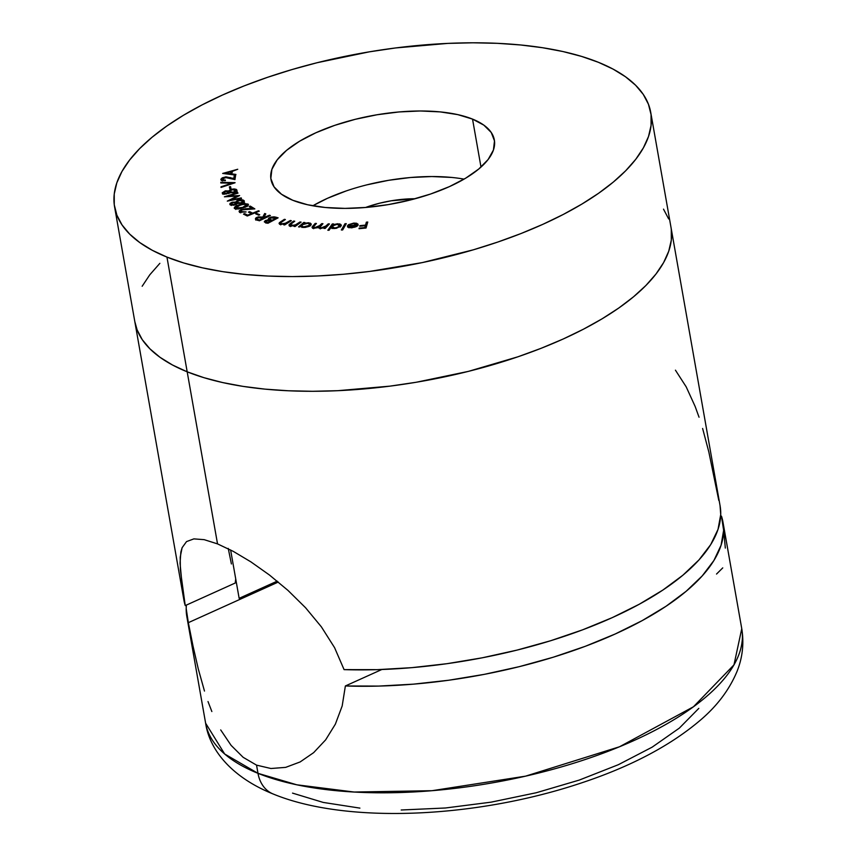 <?xml version="1.0" encoding="UTF-8"?>
<svg xmlns="http://www.w3.org/2000/svg" width="856" height="856" viewBox="0 0 856 856"><rect width="100%" height="100%" fill="white"/><g stroke="black" fill="none" stroke-linecap="round" stroke-linejoin="round"><path stroke-width="1.28" d="M472.533 119.102A113.42 45.229 170 0 1 494.351 139.988A113.42 45.229 170 0 1 421.537 196.912A113.42 45.229 170 0 1 292.784 200.272L307.539 204.745L325.184 207.484L345.032 208.393L366.325 207.419L388.25 204.616L409.96 200.09L430.622 194.012L449.443 186.608L465.696 178.176L478.75 169.028L488.123 159.526L493.43 150.025L494.49 140.898L491.248 132.487L483.843 125.137L472.533 119.102L457.789 114.629L440.145 111.89L420.296 110.98L398.992 111.954L377.068 114.758L355.358 119.284L334.696 125.361L315.885 132.766L299.632 141.197L286.567 150.346L277.205 159.847L271.887 169.349L270.828 178.476L274.07 186.876L281.485 194.237L292.784 200.272A113.42 45.229 170 0 1 270.967 179.386A113.42 45.229 170 0 1 343.78 122.462A113.42 45.229 170 0 1 472.533 119.102L480.997 167.081L472.533 119.102M166.952 257.089A272.197 108.552 170 0 1 114.597 206.949A272.197 108.552 170 0 1 289.349 70.342A272.197 108.552 170 0 1 598.365 62.285L613.035 69.079L625.49 76.762L635.601 85.226L643.284 94.417L648.441 104.239L651.052 114.597L651.074 125.383L648.516 136.5L643.391 147.842L635.762 159.291L625.693 170.751L613.281 182.103L598.644 193.242L581.93 204.049L563.302 214.439L542.929 224.293L521.015 233.538L497.764 242.055L473.411 249.792L422.329 262.589L369.706 271.427L343.459 274.252L317.597 275.974L292.345 276.574L267.981 276.049L244.709 274.401L222.763 271.652L202.369 267.821L183.708 262.953L166.952 257.089L152.282 250.294L139.838 242.612L129.716 234.137L122.044 224.946L116.876 215.134L114.265 204.777L114.244 193.991L116.812 182.874L121.927 171.532L129.566 160.083L139.635 148.623L152.047 137.27L166.674 126.132L183.387 115.314L202.016 104.935L222.389 95.07L244.302 85.835L267.554 77.318L291.907 69.582L317.137 62.713L369.246 51.852L395.611 47.947L447.731 43.399L472.972 42.8L497.347 43.324L520.619 44.972L542.554 47.722L562.959 51.542L581.62 56.421L598.365 62.285A272.197 108.552 170 0 1 650.731 112.414A272.197 108.552 170 0 1 475.968 249.032A272.197 108.552 170 0 1 166.952 257.089L187.186 371.814L166.952 257.089M114.597 206.949L183.944 600.281A272.197 108.552 -10 0 0 185.238 605.599L180.391 570.053L180.199 557.213L182.114 547.69L186.533 541.591L193.863 538.884L204.167 539.655L217.531 543.892L187.186 371.814L203.931 377.678L222.592 382.546L242.997 386.377L264.932 389.127L288.205 390.764L312.579 391.288L337.82 390.689L389.94 386.142L416.305 382.247L468.414 371.376L517.998 356.781L541.249 348.253L563.162 339.019L583.535 329.153L602.164 318.774L618.877 307.957L633.504 296.818L645.916 285.476L655.985 274.016L663.625 262.557L668.739 251.215L671.307 240.097L671.286 229.312L671.307 240.097L668.739 251.215L663.625 262.557L655.985 274.016L645.916 285.476L633.504 296.818L618.877 307.957L602.164 318.774L583.535 329.153L563.162 339.019L541.249 348.253L517.998 356.781L468.414 371.376L416.305 382.247L389.94 386.142L337.82 390.689L312.579 391.288L288.205 390.764L264.932 389.127L242.997 386.377L222.592 382.546L203.931 377.678L187.186 371.814A272.197 108.552 170 0 1 134.82 321.674A272.197 108.552 -10 0 0 187.186 371.814A272.197 108.552 -10 0 0 496.202 363.747A272.197 108.552 -10 0 0 670.954 227.14A272.197 108.552 170 0 1 496.202 363.747A272.197 108.552 170 0 1 187.186 371.814L172.516 365.009L160.061 357.337L149.95 348.863L142.267 339.671L137.11 329.849L134.809 321.589L137.11 329.849L142.267 339.671L149.95 348.863L160.061 357.337L172.516 365.009L187.186 371.814L217.531 543.892L233.292 551.382L250.926 561.889L269.458 575.018L287.926 590.362L305.592 607.771L321.375 626.849L334.568 647.65L344.08 669.627A272.197 108.552 -10 0 0 720.078 505.746L650.731 112.414M353.635 223.609L356.182 223.962L356.685 225.139L347.483 225.749L347.557 226.904L351.099 227.835L356.139 226.69L357.765 225.503L358.043 224.208L356.61 223.256L353.763 223.084L348.264 224.764L353.635 223.609L356.685 225.139L347.483 225.749L347.911 227.215L351.698 227.803L356.139 226.69L358.129 224.454L353.763 223.084L348.264 224.764L353.635 223.609M329.1 230.232L330.94 227.643L333.112 228.499L336.344 228.327L341.202 225.845L340.784 224.411L339.511 223.898L333.016 224.711L333.562 223.93L332.299 223.951L327.837 230.253L329.1 230.232L330.94 227.643L334.225 228.531L341.052 226.08L341.341 225.16L337.649 223.748L333.016 224.711L333.562 223.93L332.299 223.951L327.837 230.253L329.1 230.232M299.654 227.001L300.627 226.177L302.125 227.289L305.1 227.429L309.123 226.391L310.963 225.075L311.274 224.101L310.257 223.095L304.008 223.309L304.918 222.539L303.773 222.432L298.519 226.894L300.627 226.177L303.11 227.439L310.503 225.535L311.284 224.133L308.663 222.753L304.008 223.309L304.918 222.539L303.773 222.432L298.519 226.894L299.654 227.001M291.35 220.688L290.323 220.484L284.823 223.566L281.431 223.823L280.533 222.817L285.38 219.521L284.353 219.329L279.345 222.71L279.11 223.555L280.426 224.283L284.813 223.994L283.614 224.754L284.641 224.957L291.35 220.688L290.323 220.484L285.893 223.191L281.431 223.823L280.747 222.571L285.38 219.521L284.353 219.329L279.067 223.427L280.426 224.283L284.813 223.994L283.614 224.754L284.641 224.957L291.35 220.688M270.378 215.541L269.49 215.22L263.862 217.488L265.788 213.893L264.697 213.497L262.771 217.092L258.298 216.857L255.901 217.906L255.377 218.943L259.368 220.805L270.378 215.541L269.49 215.22L263.862 217.488L265.788 213.893L264.697 213.497L262.771 217.092L256.736 217.413L255.741 219.371L257.603 220.174L259.368 220.805L270.378 215.541M259.272 211.154L258.523 210.779L252.638 213.155L249.61 211.635L248.422 212.117L251.461 213.636L247.705 215.156L244.666 213.636L243.479 214.118L247.266 216.012L259.272 211.154L258.523 210.779L252.638 213.155L249.61 211.635L248.422 212.117L251.461 213.636L247.705 215.156L244.666 213.636L243.479 214.118L247.266 216.012L259.272 211.154M248.069 204.092L244.121 203.61L237.133 205.579L234.212 208.104L235.218 208.875L238.492 208.992L245.426 207.013L248.379 205.033L248.069 204.092L248.272 205.226L248.069 204.092L239.327 204.787C235.518 205.889 233.923 207.141 234.555 208.543L243.243 207.794C247.063 206.724 248.668 205.483 248.069 204.092L248.433 204.616M241.21 197.907L230.96 199.887L239.637 195.575L228.499 196.099L237.989 193.135L237.647 192.632L224.4 196.805L237.123 196.131L227.3 201.117L241.542 198.399L230.96 199.887L239.637 195.575L228.499 196.099L237.989 193.135L237.647 192.632L224.4 196.805L237.123 196.131L227.3 201.117L241.542 198.399L241.21 197.907M231.013 188.705L230.542 186.629L229.376 186.843L229.857 188.919L231.013 188.705L230.542 186.629L229.376 186.843L229.857 188.919L231.013 188.705M220.869 179.257L225.331 180.637L222.293 178.872L226.562 177.438L234.951 179.61L235.571 175.608L234.212 175.78L233.795 178.487L226.091 176.86L222.25 177.823L220.869 179.257L222.046 180.488L225.331 180.637L225.417 180.07L223.063 179.985L222.207 179.118L225.299 177.492L234.951 179.61L235.571 175.608L234.212 175.78L233.795 178.487L225.353 176.924L220.869 179.546M222.667 173.436L235.678 175.095L235.924 174.421L231.644 173.864L232.565 171.254L237.743 169.263L222.667 173.436L235.678 175.095L235.924 174.421L231.644 173.864L232.565 171.254L237.743 169.263L222.667 173.436M235.058 182.767L220.784 182.339L220.816 182.97L231.848 183.205L220.998 186.811L221.03 187.432L235.058 182.638L220.784 182.339L220.816 182.97L231.848 183.205L220.998 186.811L221.03 187.432L235.058 182.767M225.353 190.813L222.228 192.825L225.01 194.13L229.237 192.547L234.384 192.557L237.016 190.46L236.299 189.401L233.431 188.973L230.724 189.497L228.616 190.963L225.353 190.813L222.271 193.135L226.53 193.97L229.237 192.547L233.399 192.814L236.941 190.107L234.876 188.994L231.869 189.187L228.616 190.963L225.353 190.813M232.169 202.219L230.061 203.386L229.836 204.338L233.388 205.28L237.069 203.45L242.045 203.172L244.377 201.192L242.997 199.951L240.557 199.726L237.187 200.539L235.668 202.059L232.169 202.219L230.039 204.605L234.908 204.991L237.069 203.45L241.574 203.321L244.003 200.539L241.317 199.705L238.246 200.144L235.668 202.059L232.169 202.219M240.889 211.71L242.013 209.87L254.853 208.896L250.305 206.103L250.53 207.43L250.305 206.103L249.096 206.542L252.285 209.003L252.188 208.447L247.17 208.65L247.266 209.206L247.17 208.65L241.328 209.485L239.669 212.128L246.121 211.946L240.654 211.528L241.114 210.309L243.254 209.527L254.853 208.896L250.305 206.103L249.096 206.542L252.188 208.447L240.964 209.624L239.252 210.844L239.905 212.256L246.121 211.946L240.889 211.71L241.039 212.577L240.504 211.239L240.793 212.876M259.743 214.77L256.693 213.454L255.73 213.872L258.79 215.188L259.743 214.77L256.693 213.454L255.73 213.872L258.79 215.188L259.743 214.77M278.114 217.831L274.123 216.825L270.817 217.167L268.613 218.269L268.752 219.735L265.349 220.538L264.322 221.886L267.864 223.309L278.114 217.831L275.45 217.071L269.373 217.745L268.752 219.735L265.349 220.538L264.29 221.768L267.864 223.309L278.114 217.831M301.119 222.132L300.017 221.971L294.967 225.171L291.522 225.535L290.43 224.55L294.742 221.223L293.651 221.073L289.157 224.54L289.082 225.363L290.58 226.027L295.042 225.588L293.95 226.369L295.053 226.53L301.119 222.132L300.017 221.971L295.983 224.764L291.522 225.535L290.58 224.358L294.742 221.223L293.651 221.073L288.986 225.139L290.58 226.027L295.042 225.588L293.95 226.369L295.053 226.53L301.119 222.132M318.582 227.215L320.583 228.402L324.692 227.621L324.831 228.434L324.692 227.621L323.953 228.402L325.173 228.445L329.432 223.919L328.212 223.876L324.542 227.204L321.032 227.835L320.058 226.851L322.947 223.694L321.728 223.651L318.175 226.926L314.826 227.621L313.382 227.033L316.431 223.459L315.179 223.416L312.055 227.022L314.056 228.178L318.582 227.215L319.641 228.295L324.692 227.621L323.953 228.402L325.173 228.445L329.432 223.919L328.212 223.876L326.414 225.791L321.342 227.846L319.93 227.279L322.947 223.694L321.728 223.651L320.058 225.417L314.826 227.621L313.382 227.054L316.431 223.459L315.179 223.416L312.033 227.332L314.056 228.178L318.571 227.578M346.295 223.662L344.989 223.716L341.362 229.996L342.668 229.943L346.295 223.662L344.989 223.716L341.362 229.996L342.668 229.943L346.295 223.662M367.759 222.036L366.368 222.164L365.533 225.096L359.905 225.652L359.734 226.241L365.362 225.695L364.817 227.557L359.199 228.113L359.028 228.702L366.047 228.017L367.759 222.036L366.368 222.164L365.533 225.096L359.905 225.652L359.734 226.241L365.362 225.695L364.817 227.557L359.199 228.113L359.028 228.702L366.047 228.017L367.759 222.036M663.507 209.142L668.675 218.954L663.507 209.142M142.16 286.257L149.789 274.797L159.858 263.338L149.789 274.797L142.16 286.257M464.07 179.129A113.42 45.229 -10 0 0 312.804 205.804L327.441 198.314L346.263 190.92M451.7 177.438L431.852 176.539L410.548 177.502L388.624 180.306L366.924 184.832M365.523 207.494L379.369 203.257L391.181 200.796L415.117 198.742A61.696 24.61 170 0 0 365.523 207.494M231.302 172.709L232.126 172.484L231.302 172.709M231.773 174.592L231.644 173.864L231.773 174.592M230.981 174.496L231.12 171.639L230.981 174.496M225.674 173.105L231.12 171.639L230.51 174.431L230.382 173.715L225.674 173.105L225.802 173.832L225.674 173.105L231.12 171.639L230.382 173.715L225.674 173.105M222.496 180.969L222.207 179.118M221.469 180.252L222.25 179.621M225.449 177.481L225.353 176.924L225.449 177.481M230.392 178.316L230.243 177.481L230.392 178.316M233.934 179.321L233.795 178.487L233.934 179.321M234.191 179.396L234.212 175.78L234.501 177.417L235.304 177.32L234.501 177.417L234.191 179.396M221.276 180.53L222.539 179.46M221.105 187.411L220.998 186.811L221.105 187.411M231.955 183.805L231.848 183.205L231.955 183.805M220.891 182.97L220.784 182.339L220.891 182.97M229.75 188.47L230.831 188.267L230.542 186.629L230.938 188.727L229.75 188.47M228.477 192.461L228.616 190.963L228.905 192.611L229.654 191.84M231.976 189.743L231.869 189.187L231.976 189.743M235.026 189.807L234.876 188.994L235.026 189.807M235.165 190.631L237.23 191.744M222.892 193.745L223.673 193.156M230.05 191.573L228.274 192.407M223.191 193.467L222.603 194.141M236.994 191.37L235.593 190.695M228.595 193.156L228.392 192.054L226.433 193.991L223.93 193.221L225.503 191.37L228.359 191.872L226.337 193.424L223.641 192.878L223.844 194.044L223.598 192.739L223.887 194.376M223.641 192.878L224.604 191.658L227.386 191.316L228.359 191.872L228.68 193.606M229.622 191.594L230.136 190.556L232.746 189.615L235.668 190.621L233.346 192.825L230.842 192.322L229.622 191.594L232.115 189.722L235.614 190.374L233.239 192.258L229.622 191.594L229.825 192.771L229.59 191.476L229.879 193.114M235.614 190.374L235.946 192.183M235.881 191.905L235.668 190.674M237.24 196.773L237.123 196.131L237.24 196.773M237.754 193.21L237.647 192.632L237.754 193.21M228.595 196.645L228.499 196.099L228.595 196.645M235.817 202.893L235.668 202.059L235.817 202.893M236.042 203.461L236.877 202.508M238.353 200.743L238.246 200.144L238.353 200.743M241.424 200.358L241.317 199.705L241.424 200.358M243.029 201.513L244.067 201.973M244.228 201.781L244.003 200.539L244.228 201.781M244.377 201.16L244.003 200.539M230.457 204.905L231.216 204.359M231.687 204.135L230.35 205.023M244.377 203.6L244.666 202.84M244.099 202.005L242.516 201.417M237.476 202.177L236.021 203.535M235.839 202.904L234.533 205.087L231.345 204.252L232.597 202.712L235.325 202.626L235.839 202.904L234.437 204.509L231.345 204.252L231.527 205.237L231.131 203.867L232.597 202.712L235.839 202.904L236.288 204.83M237.026 202.551L237.069 201.556L239.359 200.465L241.724 200.411L242.997 201.353L241.242 203.407L241.146 202.829L238.653 203.097L237.026 202.551L238.749 200.614L242.751 200.903L241.146 202.829L237.026 202.551L237.198 203.482L236.823 202.187L237.112 203.824M242.751 200.903L243.286 202.968M231.345 204.252L231.42 205.504M234.191 208.008L234.555 208.543M239.434 205.344L239.327 204.787L239.434 205.344M244.645 209.057L245.715 208.65M242.73 207.377L235.764 208.126L235.924 209.035L235.539 207.794L238.161 205.815L243.414 204.263L247.117 204.787L242.826 207.933L242.73 207.377L238.995 208.372L235.764 208.126L239.894 205.183L244.602 204.103L246.892 204.456L242.73 207.377M235.764 208.126L235.828 209.442M246.892 204.456L247.405 206.424M239.091 211.443L239.669 212.128M239.776 212.192L240.568 211.593M239.541 212.481L240.911 211.421M244.88 214.813L244.666 213.636L244.88 214.813M247.823 215.798L247.705 215.156L247.823 215.798M251.568 214.278L251.461 213.636L251.568 214.278M249.813 212.812L249.61 211.635L249.813 212.812M252.755 213.797L252.638 213.155L252.755 213.797M258.63 211.411L258.523 210.779L258.63 211.411M256.843 214.353L256.693 213.454L256.843 214.353M256.137 219.585L256.875 219.125M256.896 218.312L256.736 217.413L256.896 218.312M262.942 218.045L262.771 217.092L262.942 218.045M263.316 218.259L264.986 215.134L264.697 213.497L265.103 215.177L263.316 218.259M264.055 218.569L263.862 217.488L264.055 218.569M264.493 218.355L264.376 217.67L264.493 218.355M269.619 215.905L269.49 215.22L269.619 215.905M257.025 219.05L255.709 220.078M259.561 219.971L257.988 219.414L258.159 220.367L256.789 218.665L257.656 217.745L263.306 218.184L263.423 218.869L263.306 218.184L259.561 219.971L259.678 220.655L256.811 218.74L257.656 217.745L259.967 217.242L263.306 218.184L259.561 219.971M265.991 222.004L265.125 222.506L265.349 220.538L265.82 222.089M268.848 220.27L268.752 219.735L268.848 220.27M268.228 219.072L268.752 219.735M268.795 220.003L269.661 219.382L269.373 217.745L269.694 219.361M275.611 217.938L275.45 217.071L275.611 217.938M269.982 219.222L268.902 219.906M267.928 222.496L266.805 222.186L266.954 223.052L266.366 220.827L271.202 220.741L271.331 221.458L271.202 220.741L267.928 222.496L268.046 223.213L265.767 221.651L266.366 220.827L271.202 220.741L267.928 222.496M266.013 223.181L266.366 220.827M270.089 219.478L270.089 218.205L272.861 217.424L276.167 218.098L276.285 218.804L276.167 218.098L272.24 220.195L270.089 219.478L270.4 218.023L276.167 218.098L272.24 220.195L272.358 220.901L271.684 220.035L271.887 221.158L271.684 220.035L270.089 219.478L270.271 220.484L269.619 218.965L269.908 220.602M284.952 224.764L284.813 223.994L284.952 224.764M279.859 224.133L280.468 223.641M281.036 222.335L280.896 221.522L281.036 222.335M284.481 220.088L284.353 219.329L284.481 220.088M280.682 224.871L280.747 222.571M281.538 224.4L281.431 223.823L281.538 224.4M286.043 224.069L285.893 223.191L286.043 224.069M287.99 222.828L287.862 222.057L287.99 222.828M290.452 221.255L290.323 220.484L290.452 221.255M280.597 223.555L279.634 224.347M295.192 226.433L295.042 225.588L295.192 226.433M289.756 225.834L290.387 225.289M290.687 224.24L290.526 223.33L290.687 224.24M293.79 221.907L293.651 221.073L293.79 221.907M292.131 224.957L290.869 225.995M290.612 226.583L290.58 224.358M291.618 226.102L291.522 225.535L291.618 226.102M296.155 225.727L295.983 224.764L296.155 225.727M297.942 224.433L297.792 223.587L297.942 224.433M300.167 222.817L300.017 221.971L300.167 222.817M290.815 224.968L289.446 226.177M300.938 226.722L301.665 226.102L300.938 226.722M304.008 223.78L303.773 222.432L304.008 223.78M308.781 223.416L308.663 222.753L308.781 223.416M309.968 224.55L311.028 224.989M310.567 224.743L309.819 224.518M308.973 225.032L309.551 225.224M303.666 226.883L301.622 225.834L302.243 224.743L307.935 223.266L309.925 224.304L309.508 226.198L309.369 225.406L303.666 226.883L303.773 227.482L301.622 225.802L303.302 224.069L307.293 223.234L309.829 224.037L308.288 226.07L303.666 226.883M312.761 227.974L312.857 225.888L313.414 227.236L312.526 228.285M315.382 224.572L315.179 223.416L315.382 224.572M314.922 228.156L314.826 227.621L314.922 228.156M319.149 228.145L319.951 227.461M320.262 226.573L320.058 225.417L320.262 226.573M321.92 224.775L321.728 223.651L321.92 224.775M321.439 228.392L321.342 227.846L321.439 228.392M326.607 226.926L326.414 225.791L326.607 226.926M328.415 225.01L328.212 223.876L328.415 225.01M319.973 227.45L319.074 228.21M313.735 228.402L314.398 227.568M331.047 227.76L331.657 226.894L331.047 227.76M332.577 225.524L332.299 223.951L332.577 225.524M337.745 224.304L337.649 223.748L337.745 224.304M338.848 226.048L339.843 226.433M334.525 227.974L331.893 226.177L337.136 224.283L339.779 226.08L339.95 227.043L339.779 226.08L334.621 228.52L331.657 226.883L333.926 224.861L337.895 224.315L339.982 225.481L337.724 227.386L334.525 227.974M340.26 227.033L339.779 226.08M331.946 228.552L331.893 226.177M342.635 229.943L345.278 225.353L344.989 223.716L345.321 225.353L342.635 229.943M356.802 224.871L357.883 225.342M347.483 225.749L347.911 227.215M348.167 227.364L348.906 227.311L348.167 227.364M356.888 226.262L356.685 225.139L356.888 226.262M357.048 226.262L356.685 225.139M356.064 224.743L358.033 225.47M348.702 226.155L356.331 225.652L356.481 226.508L356.331 225.652L354.812 227.236L354.705 226.658L352.019 227.782L348.702 226.155L356.331 225.652L351.923 227.257L349.601 227.054L348.702 226.155L348.97 227.653M348.724 226.241L349.002 227.846M359.295 228.67L359.199 228.113L359.295 228.67M364.924 228.124L364.817 227.557L364.924 228.124M365.437 228.071L365.362 225.695L365.437 228.071M360.002 226.209L359.905 225.652L360.002 226.209M365.544 226.765L365.533 225.096L365.822 226.744L366.657 223.812L366.368 222.164L366.657 223.812L367.267 223.748L365.544 226.765M235.732 578.977A219.575 87.569 -10 0 0 235.293 582.99L235.732 578.977M185.238 605.599L235.293 582.99L185.238 605.599L182.221 586.264L180.06 563.205L180.862 552.034L182.114 547.69L186.533 541.591M233.292 551.382L250.926 561.889L269.458 575.018L287.926 590.362L305.592 607.771L321.375 626.849L334.568 647.65L344.08 669.627L377.293 669.66L411.79 667.659L446.993 663.689L482.27 657.804L517.035 650.1L550.676 640.727L582.604 629.834L612.286 617.625L639.197 604.283L662.865 590.062L682.895 575.211L698.935 559.963L710.715 544.598L718.024 529.383L720.731 514.563L720.046 505.532M228.242 548.396L231.398 563.954M699.052 417.225L695.136 406.44L686.191 386.848L675.438 370.177M718.794 500.418L708.832 451.968L702.615 428.471M285.669 767.372L300.156 761.936L313.66 752.638L325.644 739.862L335.359 724.165L342.175 705.986L345.375 685.966L378.716 686.084L413.395 684.158L448.79 680.231L484.293 674.357L519.292 666.653L553.158 657.248L585.311 646.301L615.175 634.007L642.235 620.589L666.022 606.273L686.116 591.314L702.166 575.97L713.893 560.52L721.094 545.208L723.63 530.335L721.469 516.136A272.197 108.552 170 0 1 722.967 522.128A272.197 108.552 170 0 1 345.375 685.966L381.83 669.51L345.375 685.966L342.175 705.986L335.359 724.165L325.644 739.862L313.66 752.638L300.156 761.936L285.669 767.372L270.945 768.506L256.543 765.136L257.988 773.332A36.294 28.045 112 0 0 273.032 793.951A36.294 28.045 -68 0 1 257.988 773.332L224.668 753.997L205.622 723.192A272.197 108.552 -10 0 0 257.988 773.332L256.543 765.136L243.158 757.325L231.099 745.362L220.698 729.922L231.099 745.362M188.341 622.665A272.197 108.552 170 0 1 186.843 616.662A272.197 108.552 170 0 1 186.351 605.096L186.18 608.466L188.341 622.665L278.286 582.048L188.341 622.665L193.007 646.002L188.341 622.665M198.271 668.9L193.007 646.002L198.271 668.9L204.477 691.049L198.271 668.9M211.849 711.539L208.008 701.546M239.145 598.333L230.617 549.959L239.145 598.333L277.205 581.149L239.145 598.333M721.469 516.136L720.634 516.51L721.469 516.136M257.988 773.332A272.197 108.552 -10 0 0 566.993 765.275A272.197 108.552 -10 0 0 741.756 628.657L733.988 664.834L693.467 706.767L619.498 746.774L525.52 776.167L432.023 790.698L354.149 792.035L296.807 784.802L257.988 773.332M698.817 708.361L679.332 728.124L652.165 747.149L618.364 764.697L579.223 780.094L536.252 792.742L491.098 802.158L445.495 807.989L401.197 810.001M359.905 808.118L323.215 802.425L292.527 793.116M725.321 548.075L724.015 533.673M716.536 574.044L722.753 567.892M256.789 218.665L257.078 220.302M301.622 225.834L301.911 227.471M309.925 224.304L310.214 225.941M313.382 227.054L313.671 228.691M319.93 227.279L320.219 228.916M186.843 616.662L205.622 723.192C209.741 751.161 233.196 777.943 273.171 794.004C346.059 824.071 473.625 818.165 577.297 784.289C628.882 767.597 670.066 746.09 700.829 719.778C717.253 705.718 729.248 689.786 736.791 671.981C742.516 658.05 744.164 643.616 741.756 628.657L722.967 522.128"/></g></svg>
